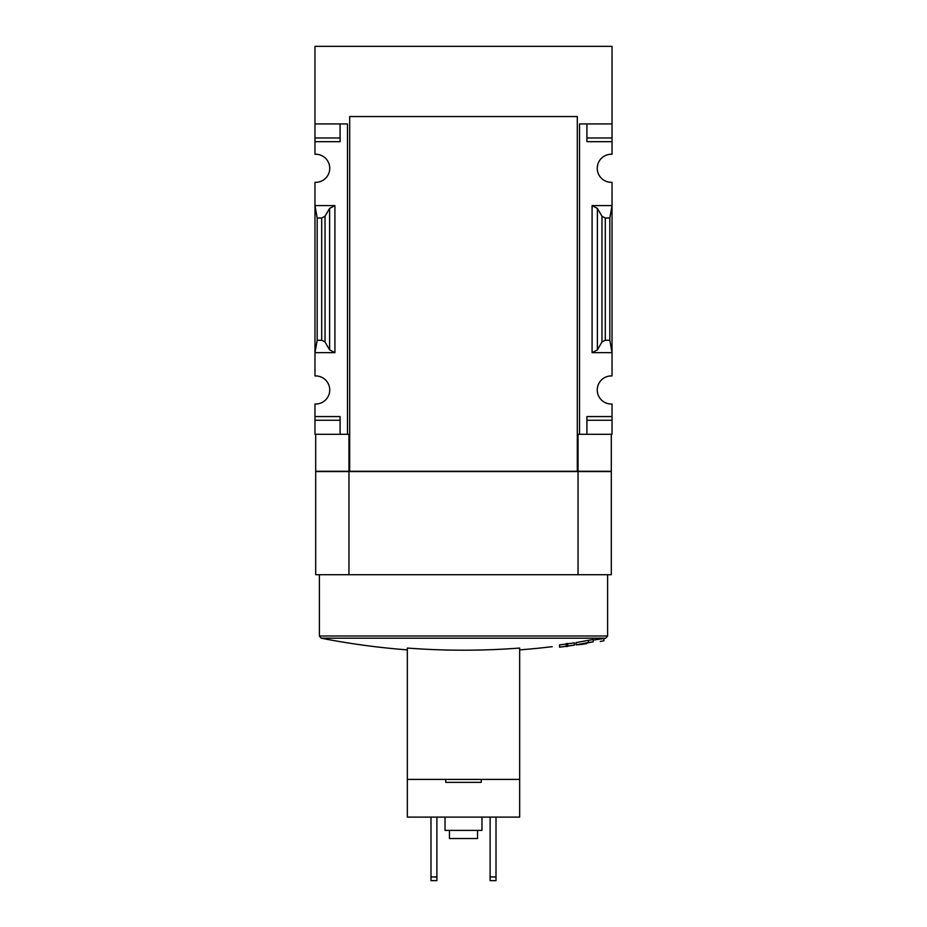 <?xml version="1.0" encoding="UTF-8"?>
<svg xmlns="http://www.w3.org/2000/svg" width="927" height="927" viewBox="0 0 927 927"><rect width="100%" height="100%" fill="white"/><g stroke="black" fill="none" stroke-linecap="round" stroke-linejoin="round"><path stroke-width="1.39" d="M314.971 137.984L314.971 141.68L340.093 141.68L340.093 123.94L340.093 137.984L314.971 137.984L314.971 46.35L612.029 46.35L612.029 154.264A14.044 14.044 0 0 0 597.255 168.285A14.044 14.044 0 0 0 612.029 182.306L612.029 205.597L592.086 205.597L597.394 208.39L601.971 216.258L605.296 217.996L609.815 217.996L612.029 205.597L612.029 375.956A14.044 14.044 0 0 0 597.255 389.977A14.044 14.044 0 0 0 612.029 403.998L612.029 434.311L586.907 434.311L586.907 420.267L612.029 420.267M314.971 141.68L314.971 154.264A14.044 14.044 0 0 1 329.745 168.285A14.044 14.044 0 0 1 314.971 182.306L314.971 352.654L334.914 352.654L329.606 349.873L325.029 341.993L321.704 340.255L317.185 340.255L314.971 352.654L314.971 375.956A14.044 14.044 0 0 1 329.745 389.977A14.044 14.044 0 0 1 314.971 403.998L314.971 434.311L347.486 434.311L347.486 123.94L314.971 123.94M519.665 779.41L519.665 817.104L407.335 817.104L407.335 648.054A737.162 737.162 0 0 0 519.665 648.054L519.665 779.41L407.335 779.41M583.222 643.709C610.348 639.85 610.348 639.85 583.222 643.709A738.692 669.479 -90 0 0 593.268 641.762L593.268 639.537A734.636 690.325 -90 0 1 588.355 640.302A738.784 669.561 90 0 1 576.038 642.596L576.038 644.821A729.758 308.413 90 0 0 581.785 644.381A736.467 692.052 90 0 0 586.698 643.616L586.698 643.396M593.268 640.059L603.906 638.552A738.97 738.97 0 0 0 605.806 638.182L607.602 636.003L607.602 574.717M566.212 644.01A738.159 738.159 0 0 1 559.572 644.914L559.572 647.127A738.159 738.159 0 0 0 566.212 646.223L566.212 643.662A737.811 737.811 0 0 0 567.695 643.454L567.695 645.667A737.811 737.811 0 0 1 566.212 645.887M574.346 645.111A738.228 738.228 0 0 1 567.695 646.084A738.228 738.228 0 0 0 574.346 645.111L574.346 642.828A738.159 738.159 0 0 1 567.695 643.802M593.268 641.762A734.636 690.325 -90 0 1 588.355 642.527L588.355 640.302M588.355 642.527A738.784 669.561 90 0 1 576.038 644.821M581.785 644.381A736.467 692.052 90 0 0 586.698 643.616A729.155 308.158 -90 0 1 582.133 644.045C605.852 640.673 605.852 640.673 582.133 644.045M566.212 646.293A738.228 738.228 0 0 1 559.572 647.197A738.228 738.228 0 0 0 566.212 646.293L566.212 646.571A738.495 738.495 0 0 0 567.695 646.362L567.695 646.084M574.346 645.041A738.159 738.159 0 0 1 567.695 646.015L567.695 645.667M612.029 123.94L579.514 123.94L579.514 434.311L578.042 434.311L578.042 471.264L577.301 471.264L577.301 116.547L577.301 471.264L315.701 471.264L315.701 434.311M348.958 471.264L348.958 434.311L347.486 434.311M579.514 434.311L586.907 434.311L586.907 416.571L612.029 416.571M597.394 349.873L592.086 352.654L612.029 352.654L609.815 340.255L605.296 340.255L601.971 341.993L597.394 349.873L597.394 208.39M612.029 137.984L586.907 137.984L586.907 123.94L586.907 141.68L612.029 141.68M334.914 205.597L314.971 205.597L317.185 217.996L321.704 217.996L325.029 216.258L329.606 208.39L334.914 205.597L334.914 352.654M314.971 416.571L340.093 416.571L340.093 434.311L340.093 420.267L314.971 420.267M611.299 434.311L611.299 471.264L578.042 471.264M348.958 471.553L315.701 471.553L315.701 574.717L611.299 574.717L611.299 471.553L348.958 471.553L348.958 574.717M578.042 471.553L578.042 574.717M577.301 116.547L349.699 116.547L349.699 471.264M605.806 638.182L321.194 638.182L319.398 636.003L319.398 574.717M317.185 340.255L317.185 217.996M609.815 340.255L609.815 217.996M481.24 779.41L481.24 782.365L445.76 782.365L445.76 779.41M481.97 817.104L481.97 830.395L445.03 830.395L445.03 817.104M477.544 830.395L477.544 838.529L449.456 838.529L449.456 830.395M490.105 817.104L490.105 880.65L496.015 880.65L496.015 876.954L490.105 876.954M496.015 817.104L496.015 876.954M430.985 817.104L430.985 880.65L436.895 880.65L436.895 876.954L430.985 876.954M436.895 817.104L436.895 876.954M319.398 636.003L607.602 636.003M592.086 352.654L592.086 205.597M321.704 340.255L321.704 217.996M325.029 341.993L325.029 216.258M329.606 349.873L329.606 208.39M601.971 341.993L601.971 216.258M605.296 340.255L605.296 217.996M321.194 638.182A738.97 738.97 0 0 0 407.335 649.873M519.665 649.873A738.97 738.97 0 0 0 552.179 646.675M600.209 641.472A738.97 738.97 0 0 0 603.906 640.766L603.906 638.552"/></g></svg>
